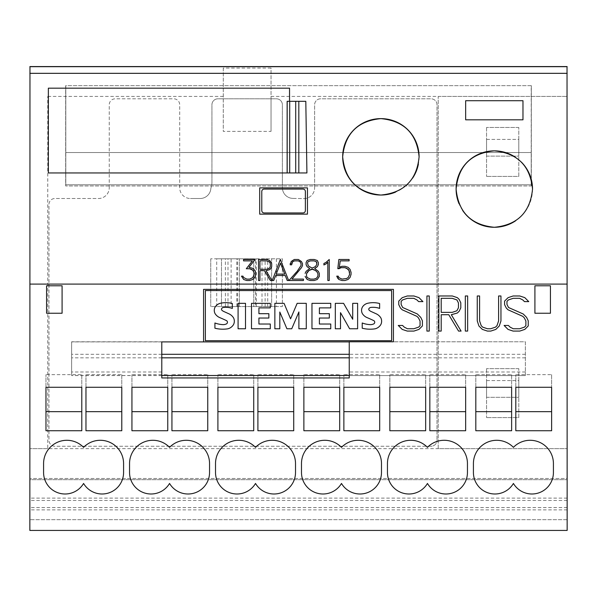 <?xml version="1.0" encoding="UTF-8"?>
<svg xmlns="http://www.w3.org/2000/svg" width="597" height="597" viewBox="0 0 597 597"><rect width="100%" height="100%" fill="white"/><g stroke="black" fill="none" stroke-linecap="round" stroke-linejoin="round"><path stroke-width="0.45" stroke-dasharray="2.98 2.24" d="M515.636 157.362A38.208 38.208 0 0 1 521.33 162.056M567.15 509.89L29.85 509.89L29.85 530.434L567.15 530.434L567.15 479.689L29.85 479.689L29.85 66.566L567.15 66.566L567.15 96.415L271.038 96.415L271.038 68.051L223.278 68.051L223.278 131.385L271.038 131.385L271.038 96.415M47.76 448.646L29.85 448.646L47.76 448.646L47.76 96.415L47.76 448.646L567.15 448.646L438.198 448.646L438.198 96.415L567.15 96.415L567.15 478.495L567.15 85.669L567.031 478.495L29.85 478.495L567.15 478.495L567.15 66.685L567.15 479.689L29.85 479.689L29.85 509.89M161.787 377.938L161.787 341.902L71.64 341.902L71.64 375.565L71.64 341.782L525.36 341.782L525.36 375.565L349.245 375.565L349.245 341.782L393.423 341.782L393.423 289.366L203.577 289.366L203.577 341.902M29.85 66.685L29.969 341.782L29.969 66.566M81.789 411.661L81.789 430.736L45.969 430.736L45.969 411.661M45.969 387.274L45.969 374.647L45.969 387.274M81.789 374.647L81.789 387.274L81.789 374.647L45.969 374.647M167.757 411.661L167.757 430.736L131.937 430.736L131.937 411.661M131.937 387.274L131.937 374.647L131.937 387.274M167.757 374.647L167.757 387.274L167.757 374.647L131.937 374.647M253.725 411.661L253.725 430.736L217.905 430.736L217.905 411.661M217.905 387.274L217.905 374.647L217.905 387.274M253.725 374.647L253.725 387.274L253.725 374.647L217.905 374.647M339.693 411.661L339.693 430.736L303.873 430.736L303.873 411.661M303.873 387.274L303.873 374.647L303.873 387.274M339.693 374.647L339.693 387.274L339.693 374.647L303.873 374.647M425.661 411.661L425.661 430.736L389.841 430.736L389.841 411.661M389.841 387.274L389.841 374.647L389.841 387.274M425.661 374.647L425.661 387.274L425.661 374.647L389.841 374.647M511.629 411.661L511.629 430.736L475.809 430.736L475.809 411.661M475.809 387.274L475.809 374.647L475.809 387.274M511.629 374.647L511.629 387.274L511.629 374.647L475.809 374.647M121.788 411.661L121.788 430.736L85.968 430.736L85.968 411.661M85.968 387.274L85.968 374.647L85.968 387.274M121.788 374.647L121.788 387.274L121.788 374.647L85.968 374.647M207.756 411.661L207.756 430.736L171.936 430.736L171.936 411.661M171.936 387.274L171.936 374.647L171.936 387.274M207.756 374.647L207.756 387.274L207.756 374.647L171.936 374.647M293.724 411.661L293.724 430.736L257.904 430.736L257.904 411.661M257.904 387.274L257.904 374.647L257.904 387.274M293.724 374.647L293.724 387.274L293.724 374.647L257.904 374.647M379.692 411.661L379.692 430.736L343.872 430.736L343.872 411.661M343.872 387.274L343.872 374.647L343.872 387.274M379.692 374.647L379.692 387.274L379.692 374.647L343.872 374.647M465.66 411.661L465.66 430.736L429.84 430.736L429.84 411.661M429.84 387.274L429.84 374.647L429.84 387.274M465.66 374.647L465.66 387.274L465.66 374.647L429.84 374.647M551.628 411.661L551.628 430.736L515.808 430.736L515.808 411.661M515.808 387.274L515.808 374.647L515.808 387.274M551.628 374.647L551.628 387.274L551.628 374.647L515.808 374.647M123.579 472.526L123.579 463.571A23.283 23.283 0 0 0 83.58 447.362A23.283 23.283 0 0 0 43.581 463.571L43.581 472.526A21.499 21.499 0 0 0 83.58 483.451A21.499 21.499 0 0 0 123.579 472.526M209.547 472.526L209.547 463.571A23.283 23.283 0 0 0 169.548 447.362A23.283 23.283 0 0 0 129.549 463.571L129.549 472.526A21.499 21.499 0 0 0 169.548 483.451A21.499 21.499 0 0 0 209.547 472.526M295.515 472.526L295.515 463.571A23.283 23.283 0 0 0 255.516 447.362A23.283 23.283 0 0 0 215.517 463.571L215.517 472.526A21.499 21.499 0 0 0 255.516 483.451A21.499 21.499 0 0 0 295.515 472.526M381.483 472.526L381.483 463.571A23.283 23.283 0 0 0 341.484 447.362A23.283 23.283 0 0 0 301.485 463.571L301.485 472.526A21.499 21.499 0 0 0 341.484 483.451A21.499 21.499 0 0 0 381.483 472.526M467.451 472.526L467.451 463.571A23.283 23.283 0 0 0 427.452 447.362A23.283 23.283 0 0 0 387.453 463.571L387.453 472.526A21.499 21.499 0 0 0 427.452 483.451A21.499 21.499 0 0 0 467.451 472.526M553.419 472.526L553.419 463.571A23.283 23.283 0 0 0 513.42 447.362A23.283 23.283 0 0 0 473.421 463.571L473.421 472.526A21.499 21.499 0 0 0 513.42 483.451A21.499 21.499 0 0 0 553.419 472.526M349.245 375.513L349.245 377.938M525.36 375.513L525.36 341.782L71.64 341.902L349.245 341.902M567.15 519.688L29.85 519.688L567.15 519.688M391.632 340.708L205.368 340.708L205.368 290.56L391.632 290.56L391.632 340.708M567.15 66.685L567.031 85.669L567.031 66.566M223.278 68.051L223.278 131.385M271.038 131.385L271.038 68.051M223.278 96.415L47.76 96.415M518.793 380.587L518.793 397.303L518.793 380.587L486.555 380.587L486.555 397.303L486.555 380.587L518.793 380.587M486.555 397.303L518.793 397.303L486.555 397.303M518.793 139.399L518.793 156.115L518.793 139.399L486.555 139.399L486.555 156.115L486.555 139.399L518.793 139.399M486.555 156.115L518.793 156.115L486.555 156.115M518.793 417.601L518.793 368.647L518.793 417.601L486.555 417.601L518.793 417.601M518.793 368.647L486.555 368.647L518.793 368.647M486.555 368.647L486.555 417.601L486.555 368.647M518.793 176.413L518.793 127.46L518.793 176.413L486.555 176.413L518.793 176.413M518.793 127.46L486.555 127.46L518.793 127.46M486.555 127.46L486.555 176.413L486.555 127.46M438.198 448.646L438.198 96.415M329.238 259.486L325.955 262.449M327.828 262.18L327.828 280.5M323.895 263.464L325.955 262.426M302.47 263.553L301.455 261.501L298.373 259.456L294.321 259.456L292.269 260.456L290.224 263.553M303.44 279.105L291.94 279.09M301.03 263.643L301.03 265.486L300.082 267.426L288.97 280.493M291.649 264.792L291.649 263.643M259.941 260.859L259.941 269.292L266.553 269.292L269.366 268.337M269.366 268.314L270.299 266.508M270.299 266.486L270.299 263.643M271.874 280.493L266.001 270.672M259.941 280.5L259.941 270.672M258.538 259.456L266.62 259.456L269.635 260.471L270.702 261.516M271.702 263.546L270.702 261.493M243.569 259.456L255.143 259.456M255.815 273.396L254.815 270.359L252.762 268.307L248.971 267.292M241.472 276.142L242.957 276.142L243.628 277.53L246.807 279.105L249.673 279.105L251.553 278.448M254.389 273.441L253.747 276.269L251.553 278.433M252.389 260.859L246.3 268.747M276.202 274.083L284.732 274.083M288.664 280.5L280.612 259.456L272.262 280.5M307.53 262.889L308.283 265.829L311.627 267.837L312.806 267.837L315.455 266.531L316.903 264.307M316.903 264.284L316.903 262.889M306.515 273.695L306.515 276.075L307.283 277.635L310.44 279.105L313.992 279.105L316.507 278.254L317.925 276.09L317.925 273.695M318.35 262.561L317.305 260.471L314.223 259.456L310.231 259.456L307.127 260.471L306.097 262.561M319.328 273.366L318.328 271.299L314.686 268.501M305.112 273.351L306.127 271.322M309.746 268.501L306.127 271.299M349.111 259.486L338.85 259.456L337.82 268.68M351.066 272.381L350.066 269.329L348.014 267.269L344.984 266.269L341.977 266.269L339.335 267.135M349.641 272.419L349.641 274.329L348.23 277.433L344.924 279.105L342.036 279.105L340.156 278.433L338.977 277.695L338.208 276.142L336.73 276.157M498.607 320.873L497.002 325.649L495.488 327.156L490.689 328.753L487.495 328.753L482.689 327.156L481.204 325.649L479.592 320.873L479.592 295.978L477.257 295.978L477.257 320.947L478.921 325.999L482.354 329.395L487.413 331.081L490.794 331.081L495.846 329.395L499.256 325.999L500.95 320.947L500.95 295.978L498.607 295.978L498.607 320.873M456.899 310.761L458.451 307.716L458.451 302.97L456.899 299.925L452.22 298.321L441.198 298.321L441.198 312.365L452.22 312.365L456.899 310.761M452.317 314.701L457.354 313.015L459.13 311.306L460.794 307.888L460.794 302.798L459.138 299.373L457.354 297.664L452.332 295.978L438.855 295.978L438.855 331.081L441.198 331.081L441.198 314.701L448.757 314.701L458.556 331.081L461.093 331.081L451.295 314.701L452.317 314.701M422.922 301.612L418.982 297.649L413.93 295.978L407.281 295.978L402.229 297.672L398.759 301.119L398.759 304.642L400.445 308.045L402.184 309.783L416.922 316.335L418.452 317.865L420.057 321.022L420.057 325.686L418.594 327.149L413.818 328.746L407.415 328.746L404.288 327.149L402.55 325.455L398.251 325.455L402.229 329.417L407.281 331.081L413.93 331.081L418.982 329.395L422.392 325.947L422.392 320.776L420.758 317.38L417.378 313.992L402.684 307.507L401.132 304.425L401.132 301.381L402.594 299.918L407.37 298.321L413.773 298.321L416.922 299.918L418.639 301.612L422.922 301.612M429.258 331.081L429.258 295.978L426.915 295.978L426.915 331.081L429.258 331.081M467.652 331.081L467.652 295.978L465.317 295.978L465.317 331.081L467.652 331.081M528.755 301.612L524.815 297.649L519.763 295.978L513.114 295.978L508.062 297.672L504.592 301.119L504.592 304.642L506.286 308.045L508.017 309.783L522.763 316.335L524.293 317.865L525.89 321.022L525.89 325.686L524.427 327.149L519.651 328.746L513.256 328.746L510.122 327.149L508.383 325.455L504.092 325.455L508.062 329.417L513.114 331.081L519.763 331.081L524.815 329.395L528.233 325.947L528.233 320.776L526.591 317.38L523.218 313.992L508.525 307.507L506.965 304.425L506.965 301.381L508.428 299.918L513.211 298.321L519.606 298.321L522.763 299.918L524.472 301.612L528.755 301.612M29.85 284.097L567.15 284.097M335.32 303.343L343.581 303.343L352.715 319.261L352.715 303.343L357.618 303.343L357.618 328.768L349.618 328.768L340.499 312.649L340.499 328.768L335.32 328.768M306.276 328.768L298.888 328.768L298.888 311.962L291.739 328.768L286.911 328.768L279.814 312.022L279.814 328.768L274.859 328.768L274.859 303.343L284.053 303.343L290.575 318.835L297.157 303.343L306.276 303.343L306.276 328.768M238.084 303.343L245.509 303.343L245.509 328.768L238.084 328.768L238.084 303.343M214.92 322.984A26.358 26.358 0 0 0 222.659 324.619A7.5 7.5 0 0 0 226.084 324.052A1.881 1.881 0 0 0 226.084 320.44A117.505 117.505 0 0 0 220.024 317.716A10.321 10.321 0 0 1 215.084 313.641A6.963 6.963 0 0 1 215.01 307.268A8.425 8.425 0 0 1 220.562 303.246A24.746 24.746 0 0 1 232.33 303.522L232.33 308.41A19.858 19.858 0 0 0 223.748 307.395A2.992 2.992 0 0 0 221.756 308.41A1.507 1.507 0 0 0 221.644 309.955A6.776 6.776 0 0 0 224.062 311.612L228.629 313.679A10.724 10.724 0 0 1 233.531 317.843A7.41 7.41 0 0 1 233.584 324.477A9.112 9.112 0 0 1 227.778 328.82A32.439 32.439 0 0 1 214.92 328.216M268.859 313.679L268.859 318.029L258.926 318.029L258.926 324.014L270.299 324.014L270.299 328.768L251.501 328.768L251.501 303.343L270.299 303.343L270.299 307.895L258.926 307.895L258.926 313.679L268.859 313.679M329.328 313.679L329.328 318.029L319.395 318.029L319.395 324.014L330.76 324.014L330.76 328.768L311.97 328.768L311.97 303.343L330.76 303.343L330.76 307.895L319.395 307.895L319.395 313.679L329.328 313.679M362.215 322.984A26.358 26.358 0 0 0 369.953 324.619A7.5 7.5 0 0 0 373.379 324.052A1.881 1.881 0 0 0 373.379 320.44A117.505 117.505 0 0 0 367.319 317.716A10.321 10.321 0 0 1 362.379 313.641A6.963 6.963 0 0 1 362.304 307.268A8.425 8.425 0 0 1 367.849 303.246A24.746 24.746 0 0 1 379.625 303.522L379.625 308.41A19.858 19.858 0 0 0 371.035 307.395A2.992 2.992 0 0 0 369.05 308.41A1.507 1.507 0 0 0 368.939 309.955A6.776 6.776 0 0 0 371.349 311.612L375.923 313.679A10.724 10.724 0 0 1 380.819 317.843A7.41 7.41 0 0 1 380.879 324.477A9.112 9.112 0 0 1 375.073 328.82A32.439 32.439 0 0 1 362.215 328.216M532.524 189.07A38.208 38.208 0 0 1 515.636 220.778M462.608 210.39A38.208 38.208 0 0 1 459.018 203.689M419.094 156.832A38.208 38.208 0 0 1 418.378 164.175M412.594 178.152A38.208 38.208 0 0 1 395.505 192.13M46.566 313.246L46.566 285.784L62.088 285.784L62.088 313.246L46.566 313.246M534.912 313.246L534.912 285.784L550.434 285.784L550.434 313.246L534.912 313.246M465.66 119.818L465.66 100.714L522.972 100.714L522.972 119.818L465.66 119.818M287.142 101.311L305.806 101.311M289.545 101.311L289.545 88.177L48.357 88.177L48.357 172.951L306.918 172.951M259.695 187.876L259.695 214.144L307.455 214.144L307.455 187.876L259.695 187.876M29.969 66.685L567.031 66.685M305.365 191.458L305.365 210.562A2.388 2.388 0 0 1 302.977 212.95L264.173 212.95A2.388 2.388 0 0 1 261.784 210.562L261.784 191.458A2.388 2.388 0 0 1 264.173 189.07L302.977 189.07A2.388 2.388 0 0 1 305.365 191.458M531.211 184.771L65.789 184.771L65.789 152.534L531.211 152.534L531.211 184.771L65.789 184.771L65.789 152.534L531.211 152.534L531.211 184.771L531.211 85.669L65.67 85.669L65.67 185.965L65.67 85.669L531.33 85.669L531.211 184.771L65.789 184.771L531.211 184.771M65.789 85.669L65.789 184.771L65.789 85.669M531.33 85.669L531.33 185.965L65.67 185.965L531.33 185.965L531.33 85.669M210.741 258.8L210.741 306.56L210.741 258.8L216.711 258.8L216.711 306.56L210.741 306.56L282.381 306.56L282.381 258.8L210.741 258.8M276.411 258.8L276.411 306.56L282.381 306.56L282.381 258.8L262.008 258.8L262.008 306.56L255.509 306.56L255.509 258.8L262.008 258.8M255.509 306.56L221.487 306.56L239.375 306.56L231.114 306.56L231.114 258.8L239.375 258.8L221.487 258.8L255.509 258.8M253.747 258.8L253.77 306.56L253.747 258.8M231.114 258.8L216.711 258.8M271.635 306.56L271.635 258.8L271.635 306.56M237.606 306.56L237.606 258.8M239.375 306.56L239.352 258.8L239.375 306.56M221.487 306.56L221.487 258.8L221.487 306.56M231.114 306.56L216.711 306.56M276.411 306.56L262.008 306.56M431.034 446.257L54.924 446.257A5.97 5.97 0 0 1 48.954 440.287L48.954 204.472A5.97 5.97 0 0 1 54.924 198.502L98.505 198.502A10.746 10.746 0 0 0 109.251 187.756A10.746 10.746 0 0 1 98.505 198.502L54.924 198.502A5.97 5.97 0 0 0 48.954 204.472L48.954 440.287A5.97 5.97 0 0 0 54.924 446.257L431.034 446.257A5.97 5.97 0 0 0 437.004 440.287A5.97 5.97 0 0 1 431.034 446.257M109.251 187.756L109.251 104.773A5.97 5.97 0 0 1 115.221 98.803L173.727 98.803A5.97 5.97 0 0 1 179.697 104.773L179.697 187.756A10.746 10.746 0 0 0 190.443 198.502A10.746 10.746 0 0 1 179.697 187.756L179.697 104.773A5.97 5.97 0 0 0 173.727 98.803L115.221 98.803A5.97 5.97 0 0 0 109.251 104.773L109.251 187.756M190.443 198.502L200.137 198.502A10.746 10.746 0 0 0 210.875 188.137A10.746 10.746 0 0 1 200.137 198.502L190.443 198.502M211.935 182.383A16.119 16.119 0 0 1 210.875 188.137A16.119 16.119 0 0 0 211.935 182.383L211.935 104.773A5.97 5.97 0 0 1 217.905 98.803L276.411 98.803A5.97 5.97 0 0 1 282.381 104.773L282.381 187.652A10.746 10.746 0 0 0 292.918 198.398A10.746 10.746 0 0 1 282.381 187.652L282.381 104.773A5.97 5.97 0 0 0 276.411 98.803L217.905 98.803A5.97 5.97 0 0 0 211.935 104.773L211.935 182.383M292.918 198.398L303.664 198.607A10.746 10.746 0 0 0 314.619 187.861A10.746 10.746 0 0 1 303.664 198.607L292.918 198.398M314.619 187.861L314.619 104.773A5.97 5.97 0 0 1 320.589 98.803L431.034 98.803A5.97 5.97 0 0 1 437.004 104.773L437.004 440.287L437.004 104.773A5.97 5.97 0 0 0 431.034 98.803L320.589 98.803A5.97 5.97 0 0 0 314.619 104.773L314.619 187.861M161.787 371.983L71.64 371.983M161.787 375.513L71.64 375.513M525.36 371.983L349.245 371.983M525.36 354.297L349.245 354.297M161.787 354.297L71.64 354.297M525.36 357.827L349.245 357.827M161.787 357.827L71.64 357.827M567.15 507.569L29.85 507.569M567.15 500.458L29.85 500.458M567.15 498.107L29.85 498.107M265.128 306.56L265.128 258.8M227.987 306.56L227.987 258.8M267.74 306.56L267.74 258.8M256.344 306.56L256.344 258.8M236.778 306.56L236.778 258.8M225.382 306.56L225.382 258.8M525.36 375.565L349.245 375.565M161.787 375.565L71.64 375.565M567.15 507.54L29.85 507.54"/><path stroke-width="0.9" d="M395.505 192.13A38.208 38.208 0 0 1 342.678 156.832A38.208 38.208 0 0 1 380.886 118.624A38.208 38.208 0 0 1 419.094 156.832C416.825 180.033 404.087 192.771 380.886 195.04C357.685 192.771 344.947 180.033 342.678 156.832C344.947 133.631 357.678 120.892 380.886 118.624C404.094 120.892 416.825 133.631 419.094 156.832M521.33 162.056A38.208 38.208 0 0 1 532.524 189.07C530.255 212.271 517.517 225.009 494.316 227.278C471.115 225.009 458.377 212.271 456.108 189.07A38.208 38.208 0 0 1 515.636 157.362M459.018 203.689A38.208 38.208 0 0 1 456.108 189.07C458.377 165.869 471.115 153.13 494.316 150.862C517.517 153.13 530.255 165.869 532.524 189.07M393.423 341.782L349.245 341.782L349.245 377.938L161.787 377.938L161.787 341.902L203.577 341.902L203.577 289.366L393.423 289.366L393.423 341.782M81.789 387.274L81.789 430.736L45.969 430.736L45.969 387.274L81.789 387.274L81.789 411.661L45.969 411.661L45.969 387.274M167.757 387.274L167.757 430.736L131.937 430.736L131.937 387.274L167.757 387.274L167.757 411.661L131.937 411.661L131.937 387.274M253.725 387.274L253.725 430.736L217.905 430.736L217.905 387.274L253.725 387.274L253.725 411.661L217.905 411.661L217.905 387.274M339.693 387.274L339.693 430.736L303.873 430.736L303.873 387.274L339.693 387.274L339.693 411.661L303.873 411.661L303.873 387.274M425.661 387.274L425.661 430.736L389.841 430.736L389.841 387.274L425.661 387.274L425.661 411.661L389.841 411.661L389.841 387.274M511.629 387.274L511.629 430.736L475.809 430.736L475.809 387.274L511.629 387.274L511.629 411.661L475.809 411.661L475.809 387.274M121.788 387.274L121.788 430.736L85.968 430.736L85.968 387.274L121.788 387.274L121.788 411.661L85.968 411.661L85.968 387.274M207.756 387.274L207.756 430.736L171.936 430.736L171.936 387.274L207.756 387.274L207.756 411.661L171.936 411.661L171.936 387.274M293.724 387.274L293.724 430.736L257.904 430.736L257.904 387.274L293.724 387.274L293.724 411.661L257.904 411.661L257.904 387.274M379.692 387.274L379.692 430.736L343.872 430.736L343.872 387.274L379.692 387.274L379.692 411.661L343.872 411.661L343.872 387.274M465.66 387.274L465.66 430.736L429.84 430.736L429.84 387.274L465.66 387.274L465.66 411.661L429.84 411.661L429.84 387.274M551.628 387.274L551.628 430.736L515.808 430.736L515.808 387.274L551.628 387.274L551.628 411.661L515.808 411.661L515.808 387.274M123.579 463.571L123.579 472.526A21.499 21.499 0 0 1 83.58 483.451A21.499 21.499 0 0 1 43.581 472.526L43.581 463.571A23.283 23.283 0 0 1 83.58 447.362A23.283 23.283 0 0 1 123.579 463.571M209.547 463.571L209.547 472.526A21.499 21.499 0 0 1 169.548 483.451A21.499 21.499 0 0 1 129.549 472.526L129.549 463.571A23.283 23.283 0 0 1 169.548 447.362A23.283 23.283 0 0 1 209.547 463.571M295.515 463.571L295.515 472.526A21.499 21.499 0 0 1 255.516 483.451A21.499 21.499 0 0 1 215.517 472.526L215.517 463.571A23.283 23.283 0 0 1 255.516 447.362A23.283 23.283 0 0 1 295.515 463.571M381.483 463.571L381.483 472.526A21.499 21.499 0 0 1 341.484 483.451A21.499 21.499 0 0 1 301.485 472.526L301.485 463.571A23.283 23.283 0 0 1 341.484 447.362A23.283 23.283 0 0 1 381.483 463.571M467.451 463.571L467.451 472.526A21.499 21.499 0 0 1 427.452 483.451A21.499 21.499 0 0 1 387.453 472.526L387.453 463.571A23.283 23.283 0 0 1 427.452 447.362A23.283 23.283 0 0 1 467.451 463.571M553.419 463.571L553.419 472.526A21.499 21.499 0 0 1 513.42 483.451A21.499 21.499 0 0 1 473.421 472.526L473.421 463.571A23.283 23.283 0 0 1 513.42 447.362A23.283 23.283 0 0 1 553.419 463.571M567.031 66.685L567.15 530.434L29.85 530.434L29.969 66.685M349.245 341.902L203.577 341.902M323.895 263.486L323.895 264.941L326.223 263.814L323.895 264.964L323.895 263.486L325.955 262.449L329.238 259.486L329.238 280.5L327.828 280.5L327.828 262.202L326.223 263.814L327.828 262.18M327.828 280.493L329.238 280.493L329.238 259.486M291.94 279.09L303.44 279.105L303.44 280.5L288.963 280.5L297.164 271.314L301.03 265.508L301.03 263.665L300.112 261.814L298.246 260.882L294.433 260.882L292.582 261.814L291.649 264.814L290.224 264.814L291.224 261.501L294.321 259.486L298.373 259.486L301.455 261.523L302.47 263.575L302.47 265.658L301.455 267.665L291.94 279.105L301.455 267.643L302.47 265.635L302.47 263.575M288.97 280.493L303.44 280.493L303.44 279.105M301.03 263.643L300.112 261.814M291.649 263.643L292.582 261.792L294.433 260.859L298.246 260.859L300.112 261.792M290.224 263.553L290.224 264.792L291.649 264.792M269.366 268.337L270.299 266.508L270.299 263.673L269.366 261.844L266.553 260.882L259.941 260.882L259.941 269.292L266.553 269.292L269.366 268.337M269.366 261.844L270.299 263.673M269.366 261.822L266.553 260.882M266.001 270.695L269.635 269.665L266.001 270.695L271.881 280.5L270.359 280.5L264.478 270.695L259.941 270.695L259.941 280.5L258.538 280.5L258.538 259.486L258.538 280.493L259.941 280.493M259.941 270.695L264.478 270.672L270.359 280.493L271.874 280.493M266.553 260.859L259.941 260.882M258.538 259.486L266.62 259.486L269.635 260.493L271.702 263.568L271.702 266.613L271.702 263.568M271.702 266.613L270.702 268.665L271.702 266.59M269.635 269.665L270.702 268.643L269.635 269.687M252.389 260.882L243.569 260.882L243.569 259.486L243.569 260.859L252.389 260.859L246.3 268.747L249.673 268.747L252.867 270.254L254.389 273.463L252.867 277.583L249.673 279.105L246.807 279.105L243.628 277.53L242.957 276.157L241.472 276.157L243.695 279.493L246.725 280.493L249.725 280.493L252.762 279.478L254.815 277.441L255.815 273.396L254.815 277.456L252.762 279.493L249.725 280.5L246.725 280.5L243.695 279.508L241.472 276.157M243.569 259.486L255.143 259.486L248.971 267.314L255.128 259.486M248.971 267.292L252.762 268.329L254.815 270.374L255.815 273.396M246.315 268.732L249.673 268.732L251.553 269.374L252.867 270.232L254.389 273.463M276.202 274.098L284.732 274.098L280.463 263.165L276.202 274.098L280.463 263.165M287.209 280.5L285.262 275.501L275.665 275.501L273.732 280.5L272.262 280.5L280.314 259.486L288.664 280.5L287.209 280.5L288.664 280.493M272.269 280.493L273.732 280.493L275.665 275.486L285.262 275.486L287.209 280.493M284.732 274.083L280.463 263.143M316.903 264.307L316.291 261.65L313.985 260.882L310.447 260.882L308.142 261.65L307.53 262.911L308.283 265.852L311.627 267.837L312.806 267.837L315.455 266.553L316.903 264.307M316.903 262.889L316.291 261.628L313.985 260.882M313.985 260.859L310.447 260.882M310.447 260.859L308.142 261.628L307.53 262.889M317.925 276.09L317.925 273.71L317.164 272.18L315.47 270.493L312.649 269.113L308.977 270.493L306.515 273.71L306.515 276.09L307.283 277.635L310.44 279.105L313.992 279.105L316.507 278.254L317.925 276.09M317.164 272.18L317.925 273.71M317.164 272.157L315.47 270.478L311.791 269.09L308.977 270.478L307.283 272.18M307.283 272.157L306.515 273.71M318.35 262.59L318.35 264.665L318.35 262.59L317.305 260.493L314.223 259.486L310.231 259.486L307.127 260.493L306.097 262.59L306.097 264.643L307.104 266.68L309.746 268.516L307.104 266.702L306.097 264.665L306.097 262.59M318.35 264.665L317.335 266.702L314.686 268.516L317.335 266.68L318.35 264.643M314.686 268.501L318.328 271.322L319.328 273.366L319.328 276.418L319.328 273.366M319.328 276.418L317.253 279.493L314.223 280.5L310.231 280.5L307.194 279.493L305.112 276.418L307.194 279.478L310.231 280.493L314.223 280.493L317.253 279.478L319.328 276.404M305.112 273.366L306.127 271.322L309.746 268.516M336.73 276.157L338.947 279.508L341.977 280.493L344.984 280.493L348.014 279.486L350.066 277.433L351.066 274.396L350.066 277.441L348.014 279.486L344.984 280.5L341.977 280.5L338.947 279.508L337.88 278.471L336.723 276.157L338.208 276.157L338.977 277.695L342.036 279.105L346.723 278.508L348.23 277.433L349.641 274.351L348.999 270.545L346.805 268.337L344.924 267.695L341.074 267.695L339.111 268.68L337.82 268.68L338.85 259.486L349.111 259.486L349.111 260.882L340.238 260.882L339.335 267.157L341.977 266.292L344.984 266.292L348.014 267.292L350.066 269.351L351.066 272.381L351.066 274.411L351.066 272.381M339.335 267.157L340.238 260.859L349.111 260.859L349.111 259.486M349.641 272.419L348.999 270.545M337.827 268.657L341.074 267.672L344.924 267.672L348.118 269.202L348.999 270.523M567.15 284.097L29.85 284.097M522.972 100.714L522.972 119.818L465.66 119.818L465.66 100.714L522.972 100.714M289.545 101.311L305.806 101.311L306.918 172.951L48.357 172.951L48.357 88.177L289.545 88.177L289.545 101.311L287.142 101.311L287.142 172.951M307.455 187.876L307.455 214.144L259.695 214.144L259.695 187.876L307.455 187.876M497.002 325.649L498.607 320.873L498.607 295.978L500.95 295.978L500.95 320.947L499.256 325.999L495.846 329.395L490.794 331.081L487.413 331.081L482.354 329.395L478.921 325.999L477.257 320.947L477.257 295.978L479.592 295.978L479.592 320.873L481.204 325.649L482.689 327.156L487.495 328.753L490.689 328.753L495.488 327.156L497.002 325.649M456.899 310.761L458.451 307.716L458.451 302.97L456.899 299.925L452.22 298.321L441.198 298.321L441.198 312.365L452.22 312.365L456.899 310.761M457.354 313.015L451.295 314.701L461.093 331.081L458.556 331.081L448.757 314.701L441.198 314.701L441.198 331.081L438.855 331.081L438.855 295.978L452.332 295.978L457.354 297.664L459.138 299.373L460.794 302.798L460.794 307.888L459.13 311.306L457.354 313.015M418.982 297.649L422.922 301.612L418.639 301.612L416.922 299.918L413.773 298.321L407.37 298.321L402.594 299.918L401.132 301.381L401.132 304.425L402.684 307.507L417.378 313.992L420.758 317.38L422.392 320.776L422.392 325.947L418.982 329.395L413.93 331.081L407.281 331.081L402.229 329.417L398.251 325.455L402.55 325.455L404.288 327.149L407.415 328.746L413.818 328.746L418.594 327.149L420.057 325.686L420.057 321.022L418.452 317.865L416.922 316.335L402.184 309.783L400.445 308.045L398.759 304.642L398.759 301.119L402.229 297.672L407.281 295.978L413.93 295.978L418.982 297.649M429.258 295.978L429.258 331.081L426.915 331.081L426.915 295.978L429.258 295.978M467.652 295.978L467.652 331.081L465.317 331.081L465.317 295.978L467.652 295.978M524.815 297.649L528.755 301.612L524.472 301.612L522.763 299.918L519.606 298.321L513.211 298.321L508.428 299.918L506.965 301.381L506.965 304.425L508.525 307.507L523.218 313.992L526.591 317.38L528.233 320.776L528.233 325.947L524.815 329.395L519.763 331.081L513.114 331.081L508.062 329.417L504.092 325.455L508.383 325.455L510.122 327.149L513.256 328.746L519.651 328.746L524.427 327.149L525.89 325.686L525.89 321.022L524.293 317.865L522.763 316.335L508.017 309.783L506.286 308.045L504.592 304.642L504.592 301.119L508.062 297.672L513.114 295.978L519.763 295.978L524.815 297.649M62.088 285.784L62.088 313.246L46.566 313.246L46.566 285.784L62.088 285.784M550.434 285.784L550.434 313.246L534.912 313.246L534.912 285.784L550.434 285.784M205.368 290.56L205.368 340.708L391.632 340.708L391.632 290.56L205.368 290.56M352.715 303.343L357.618 303.343L357.618 328.768L349.618 328.768L340.499 312.649L340.499 328.768L335.32 328.768L335.32 303.343L343.581 303.343L352.715 319.261L352.715 303.343M335.32 328.768L335.32 303.343M306.276 328.768L298.888 328.768L298.888 311.962L291.739 328.768L286.911 328.768L279.814 312.022L279.814 328.768L274.859 328.768L274.859 303.343L284.053 303.343L290.575 318.835L297.157 303.343L306.276 303.343L306.276 328.768M238.084 303.343L245.509 303.343L245.509 328.768L238.084 328.768L238.084 303.343M220.562 303.246A24.746 24.746 0 0 1 232.33 303.522L232.33 308.41A19.858 19.858 0 0 0 223.748 307.395A2.992 2.992 0 0 0 221.756 308.41A1.507 1.507 0 0 0 221.644 309.955A6.776 6.776 0 0 0 224.062 311.612L228.629 313.679A10.724 10.724 0 0 1 233.531 317.843A7.41 7.41 0 0 1 233.584 324.477A9.112 9.112 0 0 1 227.778 328.82A32.439 32.439 0 0 1 214.92 328.216L214.92 322.984A26.358 26.358 0 0 0 222.659 324.619A7.5 7.5 0 0 0 226.084 324.052A1.881 1.881 0 0 0 226.084 320.44A117.505 117.505 0 0 0 220.024 317.716A10.321 10.321 0 0 1 215.084 313.641A6.963 6.963 0 0 1 215.01 307.268A8.425 8.425 0 0 1 220.562 303.246M214.92 328.216L214.92 322.984M268.859 313.679L268.859 318.029L258.926 318.029L258.926 324.014L270.299 324.014L270.299 328.768L251.501 328.768L251.501 303.343L270.299 303.343L270.299 307.895L258.926 307.895L258.926 313.679L268.859 313.679M329.328 313.679L329.328 318.029L319.395 318.029L319.395 324.014L330.76 324.014L330.76 328.768L311.97 328.768L311.97 303.343L330.76 303.343L330.76 307.895L319.395 307.895L319.395 313.679L329.328 313.679M367.849 303.246A24.746 24.746 0 0 1 379.625 303.522L379.625 308.41A19.858 19.858 0 0 0 371.035 307.395A2.992 2.992 0 0 0 369.05 308.41A1.507 1.507 0 0 0 368.939 309.955A6.776 6.776 0 0 0 371.349 311.612L375.923 313.679A10.724 10.724 0 0 1 380.819 317.843A7.41 7.41 0 0 1 380.879 324.477A9.112 9.112 0 0 1 375.073 328.82A32.439 32.439 0 0 1 362.215 328.216L362.215 322.984A26.358 26.358 0 0 0 369.953 324.619A7.5 7.5 0 0 0 373.379 324.052A1.881 1.881 0 0 0 373.379 320.44A117.505 117.505 0 0 0 367.319 317.716A10.321 10.321 0 0 1 362.379 313.641A6.963 6.963 0 0 1 362.304 307.268A8.425 8.425 0 0 1 367.849 303.246M362.215 328.216L362.215 322.984M515.636 220.778A38.208 38.208 0 0 1 462.608 210.39M418.378 164.175A38.208 38.208 0 0 1 412.594 178.152M567.15 66.685L29.85 66.685M305.365 191.458L305.365 210.562A2.388 2.388 0 0 1 302.977 212.95L264.173 212.95A2.388 2.388 0 0 1 261.784 210.562L261.784 191.458A2.388 2.388 0 0 1 264.173 189.07L302.977 189.07A2.388 2.388 0 0 1 305.365 191.458M567.031 66.566L29.969 66.566M161.787 375.513L349.245 375.513L161.787 375.513M349.245 354.297L161.787 354.297M349.245 357.827L161.787 357.827M567.15 73.334L29.85 73.334M298.821 172.951L298.821 101.311M287.179 172.951L287.179 101.311M289.709 172.951L289.709 101.311M295.716 172.951L295.716 101.311"/></g></svg>

